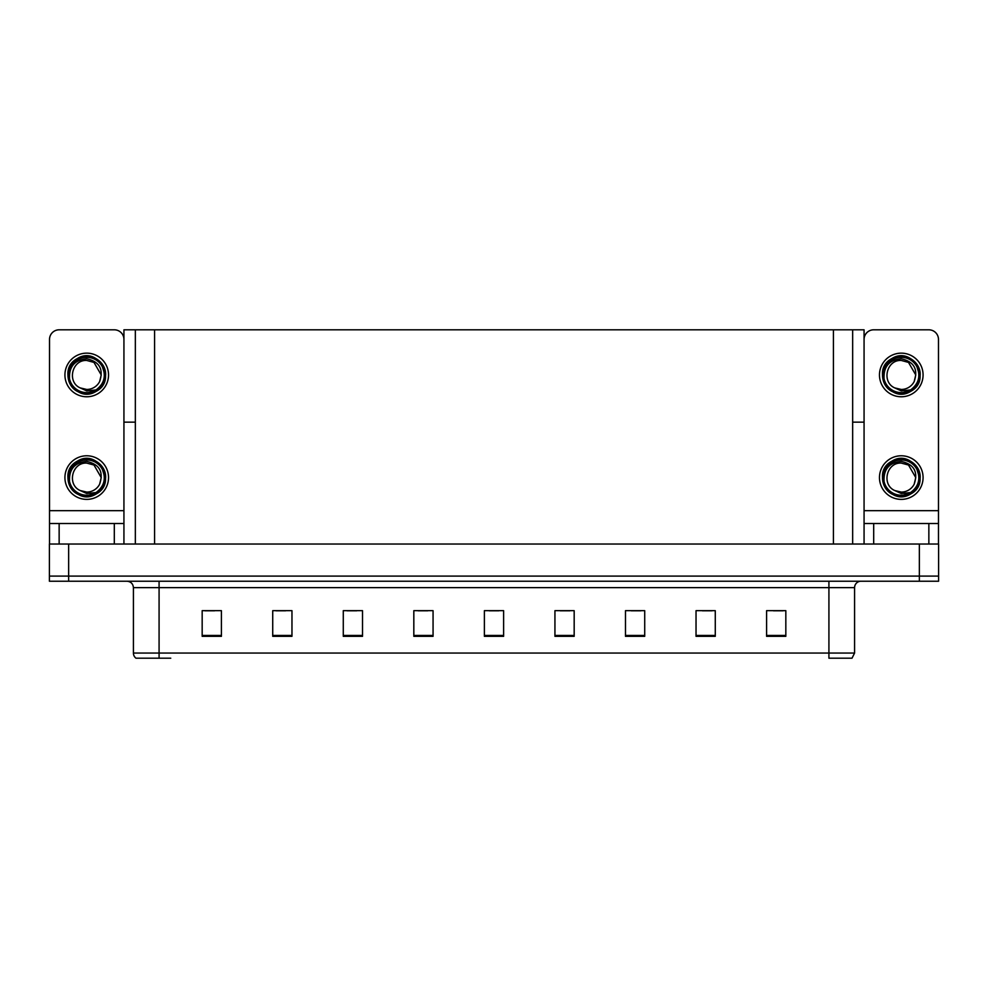 <?xml version="1.0" encoding="UTF-8"?>
<svg xmlns="http://www.w3.org/2000/svg" width="988" height="988" viewBox="0 0 988 988"><rect width="100%" height="100%" fill="white"/><g stroke="black" fill="none" stroke-linecap="round" stroke-linejoin="round"><path stroke-width="1.48" d="M852.656 422.16L864.068 422.16L864.068 510.673L938.477 510.673L938.477 544.03M864.068 422.16L864.068 329.807L123.932 329.807L123.932 422.16L135.344 422.16M68.641 581.228L938.6 581.228L938.6 576.09L49.4 576.09L49.4 544.03L68.641 544.03L68.641 576.09L49.4 576.09L49.4 581.228L68.641 581.228L68.641 576.09L938.6 576.09L938.6 544.03L68.641 544.03M135.344 329.807L135.344 544.03M852.656 329.807L852.656 544.03M854.583 653.056L852.014 658.193L828.92 658.193L828.92 653.056L854.583 653.056L854.583 587.638A6.41 6.41 0 0 1 860.993 581.228M170.751 658.193L135.986 658.193A6.41 6.41 0 0 1 133.417 653.056L133.417 587.638C133.034 583.747 130.898 581.611 127.007 581.228M785.831 636.321L785.831 610.67L766.589 610.67L766.589 636.321L785.831 636.321M715.275 636.321L715.275 610.67L696.034 610.67L696.034 636.321L715.275 636.321M644.719 636.321L644.719 610.67L625.478 610.67L625.478 636.321L644.719 636.321M574.176 636.321L574.176 610.67L554.935 610.67L554.935 636.321L574.176 636.321M221.411 636.321L221.411 610.67L202.169 610.67L202.169 636.321L221.411 636.321M291.966 636.321L291.966 610.67L272.725 610.67L272.725 636.321L291.966 636.321M362.522 636.321L362.522 610.67L343.281 610.67L343.281 636.321L362.522 636.321M433.065 636.321L433.065 610.67L413.824 610.67L413.824 636.321L433.065 636.321M503.621 636.321L503.621 610.67L484.379 610.67L484.379 636.321L503.621 636.321M133.417 653.056L159.08 653.056L159.08 658.193L138.863 658.193M631.32 610.794L640.94 610.794M702.382 610.794L712.002 610.794M773.443 610.794L783.064 610.794M418.122 610.794L427.742 610.794M347.06 610.794L356.68 610.794M275.998 610.794L285.618 610.794M204.936 610.794L214.557 610.794M560.258 610.794L569.878 610.794M489.196 610.794L498.804 610.794M114.312 544.03L114.312 523.504L59.144 523.504L59.144 544.03M123.932 339.427A9.621 9.621 0 0 0 114.312 329.807L59.144 329.807A9.621 9.621 0 0 0 49.524 339.427L49.524 510.673L123.932 510.673L123.932 544.03M123.932 422.16L123.932 510.673M49.524 544.03L49.524 523.504L59.144 523.504M114.312 523.504L123.932 523.504M49.524 523.504L49.524 510.673M928.856 544.03L928.856 523.504L873.688 523.504L873.688 544.03M938.477 510.673L938.477 339.427A9.621 9.621 0 0 0 928.856 329.807L873.688 329.807A9.621 9.621 0 0 0 864.068 339.427M864.068 544.03L864.068 523.504L873.688 523.504M928.856 523.504L938.477 523.504M864.068 523.504L864.068 510.673M86.734 499.385A21.81 21.81 0 0 0 108.532 477.587A21.81 21.81 0 0 0 86.734 455.777A21.81 21.81 0 0 0 64.924 477.587A21.81 21.81 0 0 0 86.734 499.385M86.722 463.088L86.734 463.088C71.939 462.211 66.739 484.762 80.226 490.542A14.499 14.499 0 0 0 86.734 492.086L80.226 490.542L86.734 493.518L96.034 492.555C104.098 486.516 106.247 478.871 102.456 469.609A17.636 17.636 0 0 0 69.086 477.587A17.636 17.636 0 0 0 88.772 495.099L98.849 492.098C92.119 497.186 84.931 497.804 77.274 493.951C64.85 487.529 64.85 467.633 77.274 461.211C97.824 448.009 117.881 482.762 96.182 493.951C75.631 507.153 55.575 472.4 77.274 461.211C97.824 448.009 117.881 482.762 96.182 493.951C75.631 507.153 55.575 472.4 77.274 461.211C97.824 448.009 117.881 482.762 96.182 493.951C75.631 507.153 55.575 472.4 77.274 461.211C89.056 453.653 106.284 463.607 105.63 477.587C104.703 488.307 98.961 494.593 88.401 496.408M69.506 481.378C68.938 469.226 74.668 462.569 86.734 461.408C99.479 464.286 103.789 471.869 99.64 484.182A14.499 14.499 0 0 1 86.734 492.086M86.734 463.088L93.984 465.027L101.233 477.587L99.64 484.182L101.233 477.587L93.984 465.027L86.734 463.088M102.456 469.609L105.531 479.575C104.926 484.626 102.69 488.801 98.849 492.098M86.734 396.768A21.81 21.81 0 0 0 108.532 374.958A21.81 21.81 0 0 0 86.734 353.148A21.81 21.81 0 0 0 64.924 374.958A21.81 21.81 0 0 0 86.734 396.768M86.734 389.457A14.499 14.499 0 0 0 99.64 381.553L101.233 374.958L93.984 362.411L86.734 360.459C71.939 359.583 66.739 382.134 80.226 387.914A14.499 14.499 0 0 0 86.734 389.457L80.226 387.914L86.734 390.902L96.034 389.939C104.098 383.9 106.247 376.255 102.456 366.98A17.636 17.636 0 0 0 69.086 374.958A17.636 17.636 0 0 0 88.772 392.483L98.849 389.47C92.119 394.57 84.931 395.188 77.274 391.334C64.85 384.9 64.85 365.017 77.274 358.582C97.824 345.392 117.881 380.145 96.182 391.334C75.631 404.537 55.575 369.784 77.274 358.582C97.824 345.392 117.881 380.145 96.182 391.334C75.631 404.537 55.575 369.784 77.274 358.582C97.824 345.392 117.881 380.145 96.182 391.334C75.631 404.537 55.575 369.784 77.274 358.582C89.056 351.036 106.284 360.978 105.63 374.958C104.703 385.691 98.961 391.964 88.401 393.792M69.506 378.762C68.938 366.61 74.668 359.953 86.734 358.78C99.479 361.657 103.789 369.253 99.64 381.553L101.233 374.958L93.984 362.411L86.734 360.459M102.456 366.98L105.531 376.959C104.926 382.01 102.69 386.172 98.849 389.47M901.266 499.385A21.81 21.81 0 0 0 923.076 477.587A21.81 21.81 0 0 0 901.266 455.777A21.81 21.81 0 0 0 879.468 477.587A21.81 21.81 0 0 0 901.266 499.385M884.05 481.378C883.482 469.226 889.212 462.569 901.266 461.408C914.024 464.286 918.334 471.869 914.184 484.182A14.499 14.499 0 0 1 901.266 492.086L894.758 490.542A14.499 14.499 0 0 0 901.266 492.086L894.77 490.542L901.266 493.518L910.578 492.555C918.642 486.516 920.791 478.871 917 469.609A17.636 17.636 0 0 0 883.63 477.587A17.636 17.636 0 0 0 903.316 495.099L913.394 492.098C906.663 497.186 899.475 497.804 891.818 493.951C879.394 487.529 879.394 467.633 891.818 461.211C912.369 448.009 932.425 482.762 910.726 493.951C890.176 507.153 870.119 472.4 891.818 461.211C912.369 448.009 932.425 482.762 910.726 493.951C890.176 507.153 870.119 472.4 891.818 461.211C912.369 448.009 932.425 482.762 910.726 493.951C890.176 507.153 870.119 472.4 891.818 461.211C903.6 453.653 920.828 463.607 920.174 477.587C919.248 488.307 913.505 494.593 902.946 496.408M894.77 490.542C881.284 484.762 886.483 462.211 901.278 463.088L908.515 465.027L915.765 477.587L914.184 484.182L915.765 477.587L908.515 465.027L901.278 463.088M917 469.609L920.075 479.575C919.47 484.626 917.235 488.801 913.394 492.098M901.266 396.768A21.81 21.81 0 0 0 923.076 374.958A21.81 21.81 0 0 0 901.266 353.148A21.81 21.81 0 0 0 879.468 374.958A21.81 21.81 0 0 0 901.266 396.768M884.05 378.762C883.482 366.61 889.212 359.953 901.266 358.78C914.024 361.657 918.334 369.253 914.184 381.553A14.499 14.499 0 0 1 901.266 389.457L894.758 387.914A14.499 14.499 0 0 0 901.266 389.457L894.77 387.914L901.266 390.902L910.578 389.939C918.642 383.9 920.791 376.255 917 366.98A17.636 17.636 0 0 0 883.63 374.958A17.636 17.636 0 0 0 903.316 392.483L913.394 389.47C906.663 394.57 899.475 395.188 891.818 391.334C879.394 384.9 879.394 365.017 891.818 358.582C912.369 345.392 932.425 380.145 910.726 391.334C890.176 404.537 870.119 369.784 891.818 358.582C912.369 345.392 932.425 380.145 910.726 391.334C890.176 404.537 870.119 369.784 891.818 358.582C912.369 345.392 932.425 380.145 910.726 391.334C890.176 404.537 870.119 369.784 891.818 358.582C903.6 351.036 920.828 360.978 920.174 374.958C919.248 385.691 913.505 391.964 902.946 393.792M894.77 387.914C881.284 382.134 886.483 359.583 901.278 360.459L908.515 362.411L915.765 374.958L914.184 381.553L915.765 374.958L908.515 362.411L901.278 360.459M917 366.98L920.075 376.959C919.47 382.01 917.235 386.172 913.394 389.47M919.359 544.03L919.359 581.228M154.585 329.807L154.585 544.03M833.415 329.807L833.415 544.03M828.92 581.228L828.92 587.638L133.417 587.638M854.583 587.638L828.92 587.638L828.92 653.056L159.08 653.056L159.08 581.228M503.621 635.432L484.379 635.432M433.065 635.432L413.824 635.432M362.522 635.432L343.281 635.432M291.966 635.432L272.725 635.432M221.411 635.432L202.169 635.432M574.176 635.432L554.935 635.432M644.719 635.432L625.478 635.432M715.275 635.432L696.034 635.432M785.831 635.432L766.589 635.432"/></g></svg>
